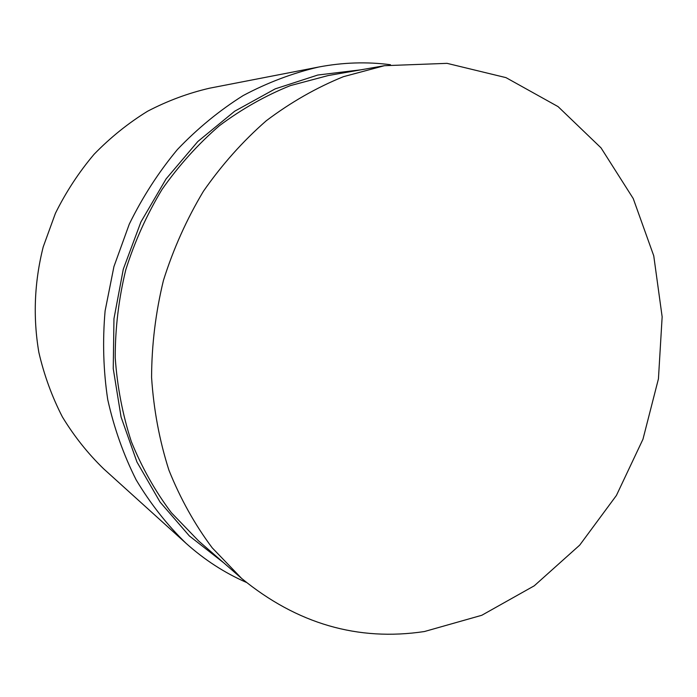 <?xml version="1.0" encoding="UTF-8"?>
<svg xmlns="http://www.w3.org/2000/svg" width="697" height="697" viewBox="0 0 697 697"><rect width="100%" height="100%" fill="white"/><g stroke="black" fill="none" stroke-linecap="round" stroke-linejoin="round"><path stroke-width="1.05" d="M424.412 631.534L481.775 615.285L534.268 585.802L579.721 545.115L616.401 495.471L642.965 439.232L658.438 378.837L662.15 316.83L653.751 255.825L633.233 198.558L601.032 147.877L558.088 106.632L505.987 77.628L447.065 63.349L384.413 65.701L343.429 76.679C316.447 87.63 290.719 102.328 266.245 120.781C242.844 141.23 221.916 164.701 203.454 191.213C186.709 219.154 173.37 248.873 163.446 280.386C155.649 312.491 151.693 344.832 151.58 377.399C153.68 409.636 159.456 440.556 168.918 470.161C180.331 498.599 194.751 524.484 212.184 547.807L241.589 578.397C297.018 623.806 357.953 641.519 424.412 631.534M390.451 64.725C366.901 61.632 342.95 62.408 318.616 67.043L209.57 88.197C188.234 93.137 167.559 100.821 147.555 111.259C128.178 123.203 110.353 137.544 94.069 154.298C78.9 172.255 66.015 191.928 55.42 213.308L43.214 246.895C34.345 282.137 32.89 317.318 38.866 352.447C44.146 375.204 51.987 396.698 62.399 416.937C74.126 436.209 87.848 453.477 103.557 468.741L185.96 543.233C204.395 559.778 224.495 572.821 246.25 582.352M384.413 65.701L328.148 75.564L290.309 85.635C265.47 95.628 241.833 108.985 219.407 125.704C197.992 144.218 178.876 165.45 162.061 189.392C146.832 214.615 134.73 241.441 125.756 269.887C118.725 298.874 115.214 328.095 115.214 357.561C117.227 386.748 122.62 414.802 131.376 441.724C141.927 467.635 155.248 491.289 171.349 512.687L198.532 540.863L241.589 578.397M318.616 67.043C292.792 73.046 267.657 82.542 243.201 95.541C219.459 110.457 197.512 128.466 177.378 149.559C158.567 172.22 142.536 197.068 129.285 224.12L113.933 266.594L105.108 310.888C102.468 340.894 103.339 370.455 107.73 399.573C114.064 428.036 123.535 454.792 136.142 479.85C150.36 503.609 166.966 524.736 185.96 543.233M360.941 69.813L317.797 75.032L275.193 88.876L234.671 111.224L197.809 141.526L166.113 178.868L140.916 221.96L123.291 269.199L113.96 318.747L113.245 368.661L121.069 417.015L136.952 462.015L160.083 502.084L189.392 535.967L223.624 562.74"/></g></svg>
